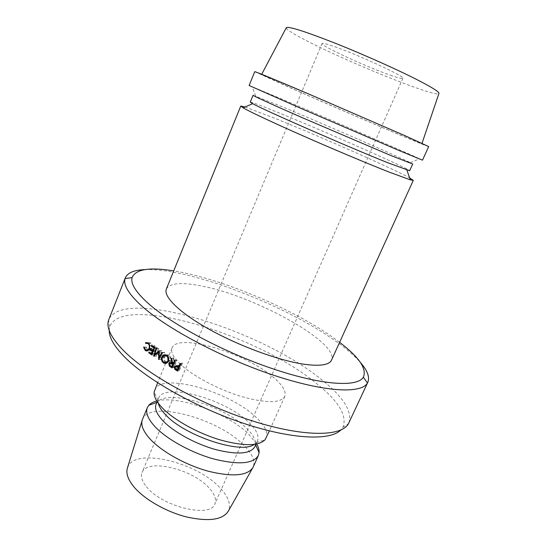 <?xml version="1.0" encoding="UTF-8"?>
<svg xmlns="http://www.w3.org/2000/svg" width="547" height="547" viewBox="0 0 547 547"><rect width="100%" height="100%" fill="white"/><g stroke="black" fill="none" stroke-linecap="round" stroke-linejoin="round"><path stroke-width="0.41" stroke-dasharray="2.73 2.05" d="M146.459 486.721C161.775 506.693 210.875 518.508 214.889 503.89C216.612 499.411 214.739 494.16 209.269 488.143C192.859 469.155 147.081 457.969 142.029 472.512C140.47 476.43 141.946 481.169 146.459 486.721M390.373 75.206C398.148 77.934 402.318 78.98 402.893 78.344C406.284 77.031 355.817 53.695 332.583 45.975C325.909 43.719 322.395 42.898 322.046 43.528C320.125 45.531 366.661 66.994 390.373 75.206M339.612 342.326L334.367 338.443C293.37 308.939 221.138 278.471 173.72 270.881M144.798 269.616C189.166 267.709 285.992 305.048 336.781 341.923C346.832 349.136 354.702 355.988 360.405 362.476M109.202 330.402L109.715 326.894C121.496 293.117 256.803 334.333 315.858 382.982C338.566 400.972 347.577 415.747 342.887 427.316L340.699 430.099M348.897 422.838C352.541 411.118 342.955 396.356 320.152 378.545C259.77 329.588 123.472 287.168 108.839 319.455M253.056 95.253L282.806 107.021C324.733 124.47 396.582 155.765 410.318 162.644L412.705 164.011M250.266 102.098C251.435 101.92 261.404 105.674 280.167 113.345C327.304 132.559 410.742 169.399 409.655 170.739M249.131 85.503L281.541 98.959C326.785 118.159 403.953 151.553 419.658 158.774L422.496 160.162M254.752 71.678L286.813 86.276C337.547 108.641 428.52 147.389 428.677 146.575M286.231 27.842C286.86 30.01 295.619 35.295 312.494 43.705C355.728 65.442 436.123 97.551 438.892 93.585M400.172 133.673L311.872 95.424L261.541 74.59L290.765 87.923C338.183 108.839 423.898 145.331 421.894 143.649L400.172 133.673M245.083 107L273.691 117.844C318.108 135.642 392.418 168.353 409.648 177.878M166.363 288.98C170.062 282.799 182.486 281.944 203.634 286.423C256.591 296.953 339.68 342.983 331.523 360.111M180.524 364.384C173.29 357.458 170.473 351.988 172.059 347.96C177.46 332.426 245.398 352.938 273.138 377.109C282.621 385.067 286.491 391.529 284.748 396.493C280.474 403.317 266.054 403.33 241.487 396.541C218.41 389.58 192.913 376.042 180.524 364.384M154.678 389.922C161.03 372.083 228.844 391.194 255.579 416.807C264.727 425.21 268.269 432.26 266.204 437.956M158.254 403.139L158.056 400.288L158.562 398.23C164.189 382.086 224.783 398.954 248.331 421.983C256.317 429.463 259.374 435.747 257.5 440.834L256.352 442.626L254.15 444.438M156.114 404.124L157.31 402.182C167.368 388.917 223.62 405.703 245.856 427.604C252.605 433.976 255.818 439.597 255.49 444.465L254.902 446.673M156.791 400.972C177.898 395.153 226.923 412.917 248.16 433.58L256.728 444.007M142.487 419.371C149.488 399.939 217.214 418.079 243.251 444.684C252.167 453.395 255.483 460.847 253.186 467.042M127.574 467.569C134.131 446.878 197.385 462.153 220.503 488.403C228.509 497.045 231.142 504.58 228.414 511.001M178.014 369.772L176.64 368.842L176.168 366.271L175.457 366.442M175.737 369.075L176.64 368.842M176.517 365.676L178.24 365.157L180.435 366.258L181.85 362.866L180.059 363.365M176.38 365.628L178.24 365.157M179.491 366.524L180.435 366.258M180.667 363.707L182.445 363.201L181.85 362.866M182.445 363.201L179.375 370.545L178.117 369.827M177.59 371.078L179.375 370.545M179.354 366.565L177.255 366.011M178.158 369.731L179.095 369.457L180.12 367.01L179.45 366.62M179.095 369.457L177.891 368.767L176.749 366.606L174.862 367.071M178.233 366.538L178.972 366.34M179.177 367.276L180.12 367.01M150.09 352.788L151.341 352.794L151.642 352.056L149.037 352.036M152.264 353.861L154.158 353.834L151.642 352.056M154.158 353.834L155.075 351.605L152.558 349.827L152.859 349.089L150.254 349.054M153.181 351.625L155.075 351.605M151.321 349.813L152.558 349.827M153.488 350.88L155.375 350.859L152.859 349.089M155.375 350.859L156.524 348.063L154.001 346.299L154.309 345.554L151.704 345.513M154.63 348.077L156.524 348.063M152.784 346.278L154.001 346.299M154.794 347.68L157.317 347.653L154.309 345.554M157.317 347.653L154.336 354.914L151.341 352.794M151.813 354.962L154.336 354.914M159.211 350.661L161.611 350.552L161.522 357.17L159.95 357.287M161.611 350.552L159.095 350.586M156.463 348.815L158.931 348.76L157.31 354.353L155.902 354.401M157.31 354.353L161.495 350.47M158.931 348.76L155.95 348.466M162.473 352.788L164.777 352.61L160.996 359.4L161.016 351.824L156.257 356.234L153.844 356.268M156.182 356.186L158.439 348.425M156.257 356.234L153.782 356.323M161.016 351.824L159.204 351.912M160.921 359.352L158.698 359.529M160.996 359.4L158.664 359.591M164.777 352.61L161.926 352.439M161.522 357.17L164.244 352.268M175.143 360.548L177.084 360.131L174.028 367.461L171.361 365.752L170.862 363.14L168.804 363.495M170.37 365.943L171.361 365.752M171.225 362.531L173.925 362.49L173.016 357.724L170.951 358.059M172.613 366.627L173.768 366.374L174.78 363.933L172.544 362.777L173.925 362.49M171.669 358.49L173.707 358.141L173.016 357.724M173.707 358.141L174.63 362.907L172.654 363.311M173.946 363.427L175.095 363.181L174.63 362.907M175.095 363.181L176.503 359.796L174.548 360.199M177.084 360.131L176.503 359.796M172.079 367.905L174.028 367.461M172.503 362.77L171.949 362.88M171.45 363.427L172.572 365.669L173.768 366.374M169.379 363.844L171.423 363.475M173.631 364.179L174.78 363.933M162.637 356.979L164.168 356.842L164.968 355.543M165.878 354.839L168.893 354.976C170.767 356.384 171.314 358.319 170.548 360.774C169.693 362.572 168.421 363.352 166.753 363.099M166.712 355.229L168.893 354.976M168.455 361.109L170.548 360.774M165.659 362.613C163.874 361.191 163.375 359.263 164.168 356.842M167.717 362.312L169.987 360.439C170.602 358.442 170.138 356.876 168.606 355.741L166.856 355.324M165.837 355.714L164.702 357.184C164.073 359.194 164.517 360.774 166.042 361.923L166.719 362.223M169.987 360.439L168.613 360.651M168.606 355.741L167.505 355.871M164.702 357.184L162.432 357.403M166.042 361.923L163.854 362.203M144.148 347.092L146.904 347.229L148.271 349.827M145.495 349.683L148.196 349.779M148.675 350.053C149.919 350.504 150.924 349.943 151.697 348.357C152.333 346.326 151.991 344.754 150.664 343.646L145.659 343.379M149.652 348.316L151.697 348.357M149.071 343.578L150.664 343.646M148.264 342.778L150.965 342.901L152.538 345.69L152.134 348.74C151.04 350.894 149.666 351.509 148.011 350.593M148.264 342.784L150.965 342.901M149.899 345.622L152.538 345.69M149.509 348.699L152.134 348.74M147.382 350.046L146.343 347.372L146.904 347.229M144.169 347.263L146.343 347.372M178.151 366.49L179.963 365.991M176.059 369.273L177.891 368.767M172.797 363.399L173.618 363.235M170.575 366.073L172.572 365.669M402.893 78.344L214.889 503.89M109.715 326.894L108.545 320.289M255.695 96.053L252.092 86.611M172.059 347.96L165.926 362.777M165.638 363.461L157.645 382.763M158.056 400.288L154.145 392.035M158.562 398.23L157.174 401.573M157.31 402.182L156.852 402.346M142.063 420.677L142.384 419.631M252.529 468.253L253.07 467.302M255.49 444.465L255.681 444.916M257.5 440.834L256.023 444.15M256.352 442.626L265.035 439.795M284.748 396.493L269.37 430.879M410.318 162.644L419.658 158.774M342.887 427.316L348.494 423.624M322.046 43.528L142.029 472.512M179.067 365.512L177.214 365.991M177.905 366.353L178.643 366.162M173.672 362.353L171.662 362.736M172.633 363.201L173.324 363.071M168.845 354.948L166.657 355.201M168.524 355.694L167.457 355.817M166.165 361.991L163.977 362.271M147.888 349.82L145.577 349.738M150.917 342.866L148.21 342.743"/><path stroke-width="0.82" d="M173.72 270.881C149.488 266.936 135.608 269.172 132.08 277.602C130.466 283.606 135.827 292.18 148.162 303.318C172.025 324.658 225.241 352.904 273.856 369.136C322.539 385.45 357.512 387.324 363.345 377.198C367.044 368.849 359.133 357.218 339.612 342.326M360.405 362.476C367.447 370.538 369.922 377.136 367.823 382.278L367.454 382.975C361.588 393.902 324.993 392.322 273.63 375.228C222.342 358.21 166.206 328.262 141.413 305.711C128.607 293.951 123.157 284.905 125.051 278.58L125.311 277.835C127.601 272.775 134.097 270.04 144.798 269.616M340.699 430.099C330.183 440.8 292.344 439.494 244.311 423.583C196.332 407.727 146.432 379.447 124.224 356.644C114.077 346.162 109.065 337.41 109.202 330.402M125.311 277.835L108.545 320.289C106.173 327.715 111.13 337.766 123.417 350.449C147.177 374.688 202.308 405.218 253.377 421.224C304.522 437.32 341.738 436.609 348.494 423.624L367.823 382.278M252.673 103.663C263.011 109.612 347.283 146.541 387.269 162.548L409.655 170.739L412.705 164.011L390.483 155.362L301.315 117.277C271.291 104.128 252.707 95.609 253.056 95.253L250.266 102.098L252.673 103.663L243.142 107.855L240.762 106.07L245.083 107M398.913 150.446L301.903 108.819L249.131 85.503L254.752 71.678C254.676 71.267 275.216 79.712 308.241 93.776L405.443 135.882L428.677 146.575L422.496 160.162L398.913 150.446M438.892 93.585L438.995 93.305C438.858 91.746 432.321 87.602 419.385 80.874C399.385 70.522 364.876 55.035 336.07 43.555C305.869 31.692 289.308 26.365 286.375 27.576L286.231 27.842M409.648 177.878L413.3 180.373L410.366 179.874L389.197 172.107C368.008 163.785 333.718 149.386 303.373 136.018C273.015 122.644 249.897 111.779 243.142 107.855M413.3 180.373L331.523 360.111C329.144 365.136 319.674 366.469 303.113 364.104C278.088 360.295 238.772 345.827 209.043 329.212C179.252 312.59 163.102 296.453 166.363 288.98L240.762 106.07M269.37 430.879L265.035 439.795C258.266 446.325 243.018 446.284 219.299 439.658C197.077 432.889 173.714 419.768 162.329 407.925C156.428 401.703 153.7 396.411 154.145 392.035L157.645 382.763M254.15 444.438C241.357 454.584 184.291 435.754 165.399 414.571C161.379 410.346 158.992 406.537 158.254 403.139M256.023 444.15L254.902 446.673C250.533 453.983 237.494 454.967 215.798 449.62C195.464 444.014 173.385 431.85 162.849 420.664C156.647 413.949 154.398 408.438 156.114 404.124L157.174 401.573M256.728 444.007C258.519 447.207 259.299 450.126 259.073 452.752L258.369 455.46C253.405 463.842 238.677 465.059 214.178 459.097C191.211 452.82 166.336 439.002 154.651 426.298C147.834 418.742 145.399 412.527 147.341 407.645L148.825 405.272C150.582 403.303 153.235 401.867 156.791 400.972M258.369 455.46L253.07 467.302C247.723 475.815 232.851 477.141 208.462 471.275C185.611 465.087 161.064 451.282 149.57 438.448C142.958 430.92 140.565 424.65 142.384 419.631L147.341 407.645M252.529 468.253L228.414 511.001C222.903 519.848 208.981 521.838 186.65 516.983C165.768 511.739 143.704 498.926 133.55 486.427C127.711 479.083 125.714 472.799 127.574 467.569L142.063 420.677M143.581 347.229L144.148 347.092L145.577 349.738C146.979 350.572 148.141 350.094 149.058 348.309C149.687 346.258 149.324 344.665 147.964 343.53L145.659 343.379L145.447 342.654L148.264 342.784L149.899 345.622L149.509 348.699C148.394 350.887 146.972 351.475 145.249 350.463L143.581 347.229L144.169 347.263M163.574 362.969C161.645 361.512 161.085 359.536 161.891 357.047C163.013 354.839 164.606 354.224 166.657 355.201L166.712 355.229C168.64 356.678 169.221 358.641 168.455 361.109C167.348 363.29 165.768 363.94 163.731 363.058L165.659 362.613M172.079 367.905L169.331 366.141L168.804 363.495C169.508 362.258 170.459 362.005 171.662 362.736L170.951 358.059L171.669 358.49L172.654 363.311L173.139 363.598L174.548 360.199L175.143 360.548L172.079 367.905M159.211 350.661L154.849 354.435L156.463 348.815L155.95 348.466L153.714 356.275L158.616 351.94L158.664 359.591L162.473 352.788L161.926 352.439L159.184 357.341L159.211 350.661M151.813 354.962L148.729 352.781L149.037 352.036L151.622 353.868L152.538 351.632L149.946 349.8L150.254 349.054L152.839 350.887L153.987 348.083L151.396 346.258L151.704 345.513L154.794 347.68L151.813 354.962M177.59 371.078L174.766 369.328L174.267 366.729L176.38 365.628L178.637 366.77L180.059 363.365L180.667 363.707L177.59 371.078M174.766 369.328L175.737 369.075M174.267 366.729L175.457 366.442M176.168 366.271L176.517 365.676M178.637 366.77L179.491 366.524M177.255 366.011L176.749 366.606M177.139 366.832L174.862 367.071L176.059 369.273L177.296 369.977L178.322 367.522L177.139 366.832L178.233 366.538M178.322 367.522L179.177 367.276M177.296 369.977L178.158 369.731M148.729 352.781L150.09 352.788M151.622 353.868L152.264 353.861M152.538 351.632L153.181 351.625M149.946 349.8L151.321 349.813M152.839 350.887L153.488 350.88M153.987 348.083L154.63 348.077M151.396 346.258L152.784 346.278M159.95 357.287L159.184 357.341M155.902 354.401L154.849 354.435M159.204 351.912L158.616 351.94M172.613 366.627L171.806 366.798L172.825 364.35L171.314 363.454L169.379 363.844L170.575 366.073L171.806 366.798M169.331 366.141L170.37 365.943M170.862 363.14L171.225 362.531M171.929 362.88L172.503 362.77M173.139 363.598L173.939 363.427M171.949 362.88L171.45 363.427M172.825 364.35L173.631 364.179M161.891 357.047L162.637 356.979M164.968 355.543L165.878 354.839M166.753 363.099L165.762 362.682M166.719 362.223L167.717 362.312M166.856 355.324L165.837 355.714M168.613 360.651L167.881 360.76C168.49 358.75 168.004 357.164 166.418 355.994L166.336 355.947C164.661 355.119 163.362 355.605 162.432 357.403C161.816 359.434 162.288 361.034 163.854 362.203L163.977 362.271C165.659 363.037 166.958 362.531 167.881 360.76M167.505 355.871L166.418 355.994M147.888 349.82L148.675 350.053M149.058 348.309L149.652 348.316M147.964 343.53L149.071 343.578M148.408 343.53L148.264 342.778M145.447 342.654L148.203 342.812M148.011 350.593L147.382 350.046M145.167 350.408L147.868 350.497M176.257 370.319L178.083 369.806M170.767 367.126L172.565 366.75M171.628 363.632L172.797 363.399M132.08 277.602L125.051 278.58M286.375 27.576L261.705 74.276M163.731 363.058L165.912 362.77L165.638 363.461M156.852 402.346L148.825 405.272M255.681 444.916L259.073 452.752M406.859 170.069L410.366 179.874M438.995 93.305L422.011 143.314M363.345 377.198L367.454 382.975M176.79 366.647L177.905 366.353M171.314 363.454L172.633 363.201M167.457 355.817L166.336 355.947M147.95 350.552L145.249 350.463"/></g></svg>

